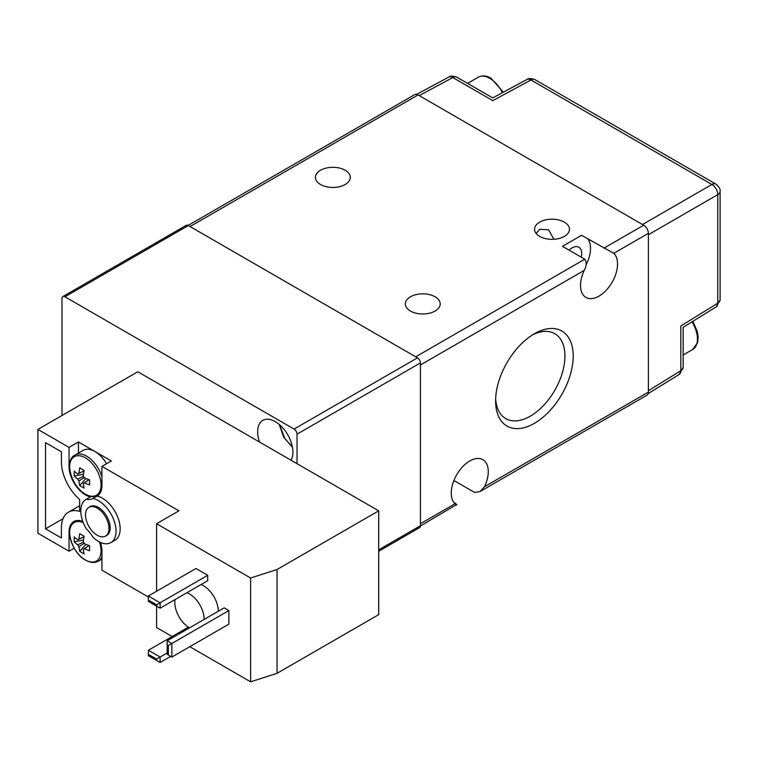 <?xml version="1.0" encoding="UTF-8"?>
<svg xmlns="http://www.w3.org/2000/svg" width="758" height="758" viewBox="0 0 758 758"><rect width="100%" height="100%" fill="white"/><g stroke="black" fill="none" stroke-linecap="round" stroke-linejoin="round"><path stroke-width="1.14" d="M259.539 442.047A24.929 14.393 60 0 1 257.654 431.795A24.929 14.393 60 0 1 262.818 420.387A24.929 14.393 60 0 1 282.023 427.067A24.929 14.393 60 0 1 292.91 452.147A24.929 14.393 60 0 1 291.025 460.22M378.697 551.255L419.553 527.663A4.15 2.397 -120 0 0 420.406 525.768L420.406 362.93A4.15 2.397 -120 0 0 417.469 357.842L188.316 225.543A4.15 2.397 -120 0 0 186.241 225.334L62.848 296.577A4.15 2.397 -120 0 0 61.995 298.481L61.995 415.517M297.022 463.688L297.022 434.173A4.15 2.397 -120 0 0 294.085 429.085L64.932 296.785A4.15 2.397 -120 0 0 62.848 296.577M320.52 184.497A17.453 10.072 180 0 1 315.413 177.372A17.453 10.072 180 0 1 326.186 168.068A17.453 10.072 180 0 1 345.203 170.247A17.453 10.072 180 0 1 350.31 177.372A17.453 10.072 180 0 1 339.537 186.676A17.453 10.072 180 0 1 320.52 184.497M410.419 311.026A17.453 10.072 180 0 1 405.312 303.901A17.453 10.072 180 0 1 416.085 294.597A17.453 10.072 180 0 1 435.101 296.785A17.453 10.072 180 0 1 440.209 303.901A17.453 10.072 180 0 1 429.435 313.215A17.453 10.072 180 0 1 410.419 311.026M553.833 239.291L548.621 229.797L539.687 229.276L536.133 233.426M539.687 236.401A17.453 10.072 180 0 1 534.58 229.276A17.453 10.072 180 0 1 545.353 219.962A17.453 10.072 180 0 1 564.369 222.151A17.453 10.072 180 0 1 569.476 229.276A17.453 10.072 180 0 1 558.703 238.581A17.453 10.072 180 0 1 539.687 236.401M581.253 257.151A13.71 7.912 120 0 0 578.856 247.25A13.71 7.912 120 0 0 572.006 247.932A13.71 7.912 120 0 0 569.087 250.131M455.53 503.454C457.491 505.349 457.32 505.453 455.008 503.757C457.32 505.453 457.491 505.349 455.53 503.454L453.9 502.507M420.406 525.986L456.269 504.771M484.533 486.712L479.909 491.629L647.01 395.155A6.651 3.837 -120 0 0 648.393 392.104L484.533 486.712A26.179 15.113 120 0 0 482.855 459.67A26.179 15.113 120 0 0 469.771 460.968A26.179 15.113 120 0 0 453.199 482.391A26.179 15.113 120 0 0 455.008 503.757L420.406 523.731L420.406 364.968L584.266 270.36C586.588 265.935 586.758 262.211 584.797 259.198L562.474 246.312L581.538 235.302L613.8 253.314A26.179 15.113 -60 0 1 611.185 283.833A26.179 15.113 -60 0 1 585.943 297.401A26.179 15.113 -60 0 1 584.266 270.36M534.399 333.738L534.399 333.738A54.87 31.684 120 0 0 495.599 400.935A54.87 31.684 120 0 0 534.399 423.343A54.87 31.684 120 0 0 573.2 356.137A54.87 31.684 120 0 0 534.399 333.738M495.656 398.452A49.024 28.302 120 0 0 505.757 418.606A49.024 28.302 120 0 0 530.268 416.18A49.024 28.302 120 0 0 562.294 372.974A49.024 28.302 120 0 0 554.78 333.691A49.024 28.302 120 0 0 532.277 335.027M648.393 392.104L648.393 233.341A6.651 3.837 -120 0 0 643.684 225.202L418.056 94.94A6.651 3.837 -120 0 0 414.74 94.608L188.126 225.439M418.056 94.94L190.078 226.557L415.706 356.829L584.797 259.198M585.953 265.12A26.179 15.113 120 0 0 587.867 238.959M453.9 480.496L474.603 492.444L479.909 491.629M85.351 494.121A22.219 12.829 60 0 1 69.632 466.909A22.219 12.829 60 0 1 85.351 457.832A22.219 12.829 60 0 1 101.06 485.054A22.219 12.829 60 0 1 85.351 494.121M99.45 541.932A22.219 12.829 60 0 1 85.351 559.935A22.219 12.829 60 0 1 69.67 533.964A22.219 12.829 60 0 1 83.238 522.594M101.942 466.397L101.942 485.395A23.271 13.436 60 0 1 97.128 496.045A23.271 13.436 60 0 1 96.996 496.12L92.883 498.499A23.271 13.436 60 0 1 86.298 499.238L90.41 496.86A23.271 13.436 60 0 1 85.493 494.898A23.271 13.436 60 0 1 69.044 466.397L69.044 447.4L78.444 441.971L111.35 460.968L101.942 466.397L178.916 510.835L156.593 523.731L250.604 578.003L277.04 569.523L378.697 510.835L137.785 371.752L37.9 429.416L69.044 447.4M201.022 584.579A20.769 11.995 60 0 1 203.599 585.811A20.769 11.995 60 0 1 218.285 611.251M186.913 592.728A20.769 11.995 60 0 1 189.491 593.95A20.769 11.995 60 0 1 204.186 619.39M96.996 496.12A24.929 14.393 60 0 1 102.529 498.29A24.929 14.393 60 0 1 118.817 520.253A24.929 14.393 60 0 1 114.998 540.227L110.886 542.605A24.929 14.393 60 0 1 98.417 541.373A24.929 14.393 60 0 1 92.883 537.138A23.271 13.436 60 0 0 86.298 528.79A24.929 14.393 60 0 1 85.957 499.427A24.929 14.393 60 0 1 86.298 499.238M92.883 498.499A24.929 14.393 60 0 1 98.417 500.659A24.929 14.393 60 0 1 114.704 522.632A24.929 14.393 60 0 1 110.886 542.605M88.932 507.301L90.107 506.619A16.619 9.598 60 0 1 98.417 507.443A16.619 9.598 60 0 1 109.275 522.091A16.619 9.598 60 0 1 106.726 535.404L105.552 536.086A16.619 9.598 60 0 1 97.242 535.262A16.619 9.598 60 0 1 86.384 520.613A16.619 9.598 60 0 1 88.932 507.301A16.619 9.598 60 0 1 97.242 508.125A16.619 9.598 60 0 1 108.1 522.764A16.619 9.598 60 0 1 105.552 536.086M37.9 429.416L37.9 533.225L69.044 551.208L69.044 532.211A23.271 13.436 60 0 1 73.858 521.561A23.271 13.436 60 0 1 82.793 521.409M85.957 499.427L90.069 497.049A24.929 14.393 60 0 1 90.41 496.86M61.407 537.981L45.537 528.819L45.537 442.653L61.407 451.806L61.407 461.992A34.072 19.67 -120 0 0 79.618 499.484L79.618 511.337A34.072 19.67 -120 0 0 68.457 512.2A34.072 19.67 -120 0 0 61.407 527.795L61.407 537.981M277.04 569.523L277.04 673.331L378.697 614.643L378.697 510.835M250.604 578.003L250.604 681.812L277.04 673.331M156.593 523.731L156.593 591.24M148.36 595.987L148.36 600.052L156.593 604.808L160.118 602.771L148.36 595.987L195.962 568.509L207.711 575.294L207.711 580.723L160.118 608.2L156.593 606.163L156.593 627.539L172.161 636.521M189.784 646.697L250.604 681.812M168.342 655.016L167.167 654.334L167.167 640.766L224.16 607.859L228.859 610.569L228.859 624.137L171.867 657.044L171.867 643.476L168.342 645.513L168.342 655.016L171.867 657.044M100.444 542.406A23.271 13.436 60 0 1 101.942 551.208L101.942 570.205L148.36 597.001M98.322 495.353C94.674 497.362 90.42 497.011 85.569 494.311C71.309 486.93 63.871 459.983 75.051 455.056L83.257 450.318A23.271 13.436 60 0 1 94.892 451.474A23.271 13.436 60 0 1 106.527 463.754M78.444 441.971L78.444 453.104M74.237 548.205L69.044 551.208M63.018 518.728L45.537 528.819M189.491 627.87A20.769 11.995 60 0 1 175.032 599.587M228.859 610.569L171.867 643.476L167.167 640.766M160.118 608.2L160.118 602.771L207.711 575.294M170.692 656.371L160.118 662.473L148.36 655.689L148.36 654.334L156.593 659.081L167.167 652.979M188.363 627.169L148.36 650.26L160.118 657.044L160.118 662.473M156.593 604.808L156.593 606.163L148.36 601.416L148.36 600.052M148.36 650.26L148.36 654.334M83.238 483.538L84.072 488.095L79.723 485.584L78.889 481.027A5.609 3.24 60 0 1 77.742 479.047A41.434 23.924 180 0 1 74.218 476.052L74.218 471.031A41.434 23.924 0 0 0 77.742 474.025A5.609 3.24 60 0 1 78.396 473.523A5.609 3.24 60 0 1 78.889 473.371L79.723 467.857L84.072 470.367L83.238 475.882A5.609 3.24 60 0 1 84.384 477.862A41.434 23.924 0 0 0 89.577 479.89L89.577 484.912A41.434 23.924 180 0 1 84.384 482.884A5.609 3.24 60 0 1 84.005 483.225A5.609 3.24 60 0 1 83.238 483.538L88.942 479.681M83.238 549.351L84.072 553.899L79.723 551.388L78.889 546.84A5.609 3.24 60 0 1 77.742 544.86A41.434 23.924 180 0 1 74.218 541.866L74.218 536.844A41.434 23.924 0 0 0 77.742 539.838A5.609 3.24 60 0 1 78.396 539.336A5.609 3.24 60 0 1 78.889 539.184L79.723 533.67L84.072 536.181L83.238 541.686A5.609 3.24 60 0 1 84.384 543.675A41.434 23.924 0 0 0 89.577 545.703L89.577 550.725A41.434 23.924 180 0 1 84.384 548.697A5.609 3.24 60 0 1 84.005 549.038A5.609 3.24 60 0 1 83.238 549.351L88.942 545.495M168.342 645.513L167.167 644.831M156.593 660.436L156.593 659.081M83.958 470.945L78.889 473.371M83.939 471.012L77.742 474.025M89.018 545.514L84.384 548.697M79.723 551.388L85.853 544.32M78.889 546.84L84.195 543.259M83.418 474.281L74.218 476.052M77.742 544.86L83.503 542.065M83.503 476.251L77.742 479.047M74.218 541.866L83.418 540.084M84.195 477.445L78.889 481.027M85.853 478.506L79.723 485.584M84.384 482.884L89.018 479.71M77.742 539.838L83.939 536.825M78.889 539.184L83.958 536.759M534.996 79.647C530.903 78.273 528.212 78.235 526.905 79.524A8.31 4.794 61.7 0 1 530.941 79.997L711.895 184.469A8.31 4.794 -60 0 1 715.94 184.118L534.996 79.647A8.31 4.794 120 0 0 530.941 79.997L492.681 100.691M720.1 299.836L716.158 306.905A8.31 4.794 -121.7 0 0 717.769 303.172A8.31 4.794 0 0 0 720.1 299.836L720.1 191.31A8.31 4.794 180 0 1 717.769 194.645A8.31 4.965 -120 0 0 711.895 184.469L642.519 224.529L419.231 95.612L452.82 77.553A8.31 4.794 -118.3 0 0 448.783 77.079L416.625 94.371M648.393 390.749L648.393 234.696L717.769 194.645L717.769 303.172L680.817 326.025L680.817 370.7L648.393 390.749M648.166 393.629L679.215 374.433A8.31 4.794 -121.7 0 0 680.817 370.7A8.31 4.794 0 0 0 683.148 367.365L683.148 327.323L716.158 306.905M683.148 355L692.717 349.476A22.854 13.189 -120 0 0 691.978 321.866M417.469 357.842L294.085 429.085M64.932 296.785L188.316 225.543M297.022 434.173L420.406 362.93M420.406 525.768L378.697 549.853M292.38 446.898L284.875 438.664L279.569 424.707M502.412 92.694A22.854 13.189 -120 0 0 489.744 78.311A22.854 13.189 -120 0 0 478.317 77.183C482.097 75.194 486.323 75.535 490.995 78.188L503.331 92.201M603.87 248.198L643.684 225.202M613.8 253.314L648.393 233.341M75.051 455.056A23.271 13.436 60 0 1 86.687 456.212A23.271 13.436 60 0 1 101.942 476.905M69.044 532.211L69.584 531.898M69.584 466.085L69.044 466.397M75.051 520.869C63.871 525.796 71.309 552.743 85.569 560.124C90.42 562.824 94.674 563.175 98.322 561.166A23.271 13.436 -120 0 0 101.942 556.94M526.905 79.524L492.728 97.905L456.866 77.202A8.31 4.794 120 0 0 452.82 77.553L492.681 100.577M692.869 321.307L697.313 331.483L698.165 337.225L697.644 342.521L692.717 349.476M292.465 447.343L283.681 437.148L279.219 424.404M467.572 83.389L478.317 77.183M68.457 512.2L79.618 505.757M101.942 559.072L98.322 561.166M720.1 191.31C720.602 189.386 719.219 186.989 715.94 184.118M679.215 374.433L683.148 367.365M456.866 77.202C452.744 75.838 450.044 75.8 448.783 77.079"/></g></svg>
